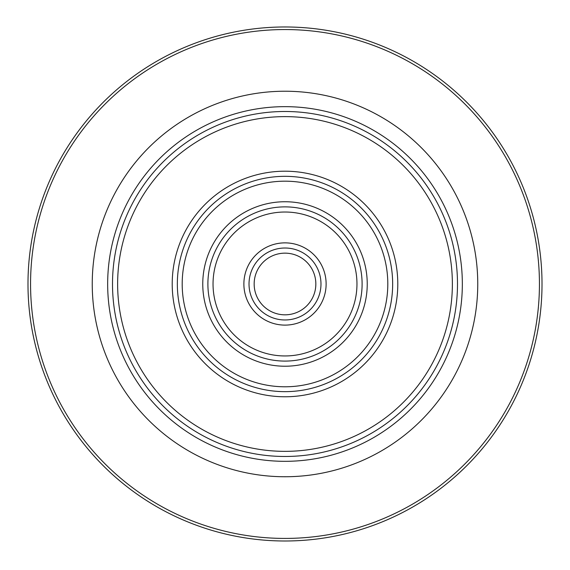 <?xml version="1.0" encoding="UTF-8"?>
<svg xmlns="http://www.w3.org/2000/svg" width="570" height="570" viewBox="0 0 570 570"><rect width="100%" height="100%" fill="white"/><g stroke="black" fill="none" stroke-linecap="round" stroke-linejoin="round"><path stroke-width="0.85" d="M285 540.994A257.006 257.006 0 0 0 507.578 155.482A257.006 257.006 0 0 0 62.422 155.482A257.006 257.006 0 0 0 285 540.994M477.753 283.988A192.753 192.753 0 0 0 285 91.228A192.753 192.753 0 0 0 92.247 283.988A192.753 192.753 0 0 0 285 476.741A192.753 192.753 0 0 0 477.753 283.988M285 91.228A192.753 192.753 0 0 1 451.932 380.361A192.753 192.753 0 0 1 118.068 380.361A192.753 192.753 0 0 1 285 91.228M285 106.654A177.334 177.334 0 0 1 438.579 372.652A177.334 177.334 0 0 1 131.421 372.652A177.334 177.334 0 0 1 285 106.654M285 181.182A102.8 102.8 0 0 1 374.027 335.388A102.8 102.8 0 0 1 195.973 335.388A102.8 102.8 0 0 1 285 181.182M285 201.744A82.244 82.244 0 0 1 356.221 325.107A82.244 82.244 0 0 1 213.779 325.107A82.244 82.244 0 0 1 285 201.744M285 314.825A30.844 30.844 0 0 0 311.712 268.57A30.844 30.844 0 0 0 258.288 268.57A30.844 30.844 0 0 0 285 314.825M213.037 283.988A71.963 71.963 0 0 1 320.981 221.666A71.963 71.963 0 0 1 320.981 346.311A71.963 71.963 0 0 1 213.037 283.988M243.882 283.988A41.118 41.118 0 0 1 305.563 248.378A41.118 41.118 0 0 1 305.563 319.599A41.118 41.118 0 0 1 243.882 283.988M285 538.422A254.434 254.434 0 0 0 505.348 156.771A254.434 254.434 0 0 0 64.652 156.771A254.434 254.434 0 0 0 285 538.422M285 111.492A172.496 172.496 0 0 1 434.383 370.236A172.496 172.496 0 0 1 135.617 370.236A172.496 172.496 0 0 1 285 111.492M285 116.622A167.366 167.366 0 0 1 429.944 367.671A167.366 167.366 0 0 1 140.056 367.671A167.366 167.366 0 0 1 285 116.622M285 171.2A112.789 112.789 0 0 1 382.677 340.383A112.789 112.789 0 0 1 187.323 340.383A112.789 112.789 0 0 1 285 171.2M285 176.329A107.659 107.659 0 0 1 378.238 337.818A107.659 107.659 0 0 1 191.762 337.818A107.659 107.659 0 0 1 285 176.329M285 319.969A35.981 35.981 0 0 0 316.158 265.998A35.981 35.981 0 0 0 253.842 265.998A35.981 35.981 0 0 0 285 319.969M285 361.088A77.1 77.1 0 0 0 351.776 245.435A77.1 77.1 0 0 0 218.224 245.435A77.1 77.1 0 0 0 285 361.088"/></g></svg>
